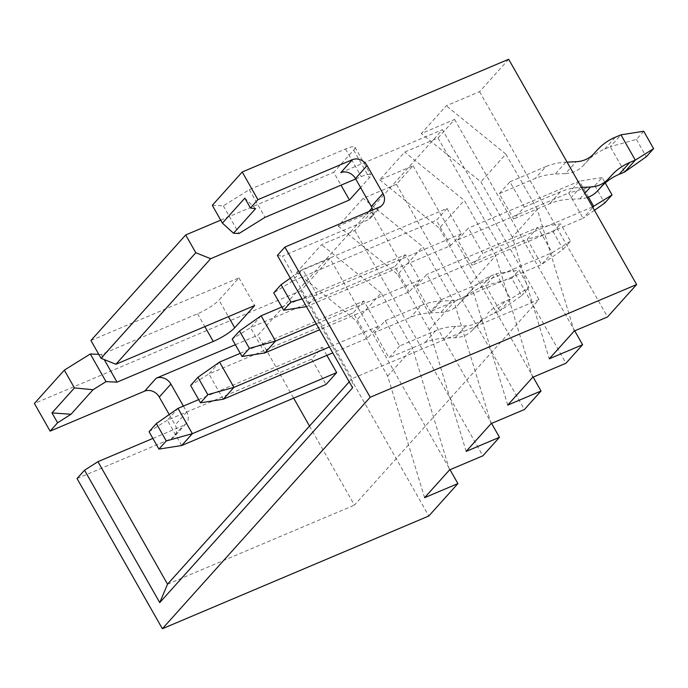 <?xml version="1.0" encoding="UTF-8"?>
<svg xmlns="http://www.w3.org/2000/svg" width="688" height="688" viewBox="0 0 688 688"><rect width="100%" height="100%" fill="white"/><g stroke="black" fill="none" stroke-linecap="round" stroke-linejoin="round"><path stroke-width="0.52" stroke-dasharray="3.44 2.58" d="M508.664 59.271L479.57 91.676L446.263 105.763L421.323 133.541L454.63 119.454L438.007 137.97L404.699 152.057L379.759 179.835L413.067 165.748L396.443 184.264L363.135 198.35L338.195 226.128L371.503 212.042L354.87 230.557L321.571 244.644L296.631 272.422L329.939 258.327L450.012 469.706M329.939 258.327L300.837 290.74L428.805 516M371.503 212.042L491.576 423.412M354.87 230.557L482.838 455.817M413.067 165.748L533.148 377.119M396.443 184.264L524.411 409.523M479.57 91.676L607.538 316.944M454.63 119.454L574.712 330.833M438.007 137.97L565.975 363.23M424.599 497.691L387.645 376.069L356.212 320.746L296.631 272.422M387.645 376.069L412.576 348.291L381.152 292.968L356.212 320.746M440.802 312.447A32.456 27.382 -138.1 0 0 458.311 304.681L462.517 300.14A69.548 58.686 -138.1 0 1 480.052 287.919L485.599 285.572L499.97 310.864L494.397 313.221A69.548 58.686 41.9 0 0 476.861 325.441L483.311 318.105A32.456 27.382 -138.1 0 1 465.81 325.871L455.559 326.336A69.548 58.686 -138.1 0 0 435.59 330.756L399.59 345.978L385.228 320.685L374.582 332.536L410.547 317.323A69.548 58.686 -138.1 0 1 430.516 312.902L440.802 312.447L451.448 300.596L441.163 301.052A69.548 58.686 41.9 0 0 421.185 305.472L410.547 317.323M399.59 345.978L388.952 357.837L374.582 332.536M198.686 399.616L322.319 347.302L311.673 359.153L326.043 384.446M326.903 355.378L322.319 347.302M480.052 287.919L490.69 276.069A69.548 58.686 41.9 0 0 473.155 288.289L468.949 292.83A32.456 27.382 -138.1 0 1 451.448 300.596M490.69 276.069L496.246 273.721L510.608 299.013L505.044 301.37A69.548 58.686 -138.1 0 0 487.508 313.59M385.228 320.685L421.185 305.472M476.861 325.441L472.673 329.956A32.456 27.382 -138.1 0 1 455.172 337.731L444.921 338.186A69.548 58.686 41.9 0 0 424.943 342.607L388.952 357.837M499.97 310.864L510.608 299.013L528.909 287.515L519.027 270.126L496.246 273.721L485.599 285.572L511.709 278.279L521.59 295.668L499.97 310.864M309.514 426.07L354.423 505.121L538.971 299.581L442.427 129.645L372.062 208.017M368.897 211.534L257.88 335.185L293.656 398.154M240.25 353.322L363.883 301.009L378.245 326.301L367.607 338.161L332.768 352.892M363.883 301.009L353.236 312.859L367.607 338.161M281.813 307.029L405.447 254.723L419.818 280.016L409.171 291.867L319.619 329.75M405.447 254.723L394.8 266.574L409.171 291.867M447.011 208.43L461.381 233.722L450.735 245.573L306.478 306.607L317.056 294.782L302.686 269.49L447.011 208.43L436.373 220.28L450.735 245.573M372.647 209.952A11.447 9.658 -138.1 0 1 370.694 217.967A11.447 9.658 -138.1 0 1 367.727 220.074L282.493 256.134L352.093 378.649L538.971 299.581M340.784 172.654L442.427 129.645M355.705 178.966L361.234 176.627A18.55 3.664 -29.6 0 1 370.712 174.872A18.55 3.664 -29.6 0 1 369.387 177.771L360.589 187.575M235.365 344.714L257.88 335.185M212.3 205.334L223.316 205.832L249.305 189.673L345.514 148.969A18.55 3.664 150.4 0 1 354.991 147.215A18.55 3.664 150.4 0 1 353.666 150.113L333.714 172.327L341.016 185.184M220.71 220.143L333.714 172.327M90.928 340.508L238.951 277.883L218.999 300.097L228.407 316.652M98.797 354.363L101.334 354.475L197.551 313.771A18.55 3.664 150.4 0 0 218.999 300.097M300.837 290.74L34.4 403.46M249.305 189.673L265.018 217.339M223.316 205.832L239.037 233.499M238.951 277.883L254.663 305.541M255.549 208.713L244.842 198.118M277.402 255.42L282.493 256.134M349.22 381.849L352.093 378.649L352.609 387.808M77.056 478.556L171.536 438.574A11.447 9.658 -138.1 0 0 174.511 436.467A11.447 9.658 -138.1 0 0 175.13 424.96L169.214 414.537M152.874 438.437L183.18 425.614L171.536 438.574M183.404 406.075L186.766 412A11.447 9.658 -138.1 0 1 186.147 423.507A11.447 9.658 -138.1 0 1 183.18 425.614M574.231 331.031L537.276 209.419L512.336 237.188L549.291 358.809M512.336 237.188L480.903 181.864L421.323 133.541M537.276 209.419L505.843 154.086L480.903 181.864M499.282 193.663L509.92 181.813L524.29 207.105L513.644 218.956L499.282 193.663L535.238 178.45A69.548 58.686 -138.1 0 1 555.216 174.03L565.502 173.565L576.14 161.714M461.381 233.722L317.056 294.782L302.127 298.953M567.093 162.119L565.854 162.179A69.548 58.686 41.9 0 0 545.876 166.599L535.238 178.45M581.455 187.403L580.251 187.454L569.612 199.305A69.548 58.686 41.9 0 0 549.643 203.725L513.644 218.956M524.29 207.105L560.281 191.875A69.548 58.686 -138.1 0 1 580.251 187.454M509.92 181.813L545.876 166.599M290.327 278.176L302.686 269.49L292.047 281.34L273.755 292.83M306.418 306.633L292.047 281.34L436.373 220.28M587.208 197.525A32.456 27.382 -138.1 0 1 579.864 198.849L569.612 199.305M565.502 173.565A32.456 27.382 -138.1 0 0 583.003 165.799L587.208 161.259A69.548 58.686 -138.1 0 1 604.743 149.038L610.299 146.69L624.661 171.983M643.719 131.253L636.409 139.397L610.299 146.69L620.937 134.839M636.409 139.397L646.281 156.787M505.843 154.086L446.263 105.763M532.667 377.325L495.713 255.712L464.28 200.38L404.699 152.057M379.759 179.835L439.34 228.158L464.28 200.38M507.727 405.103L470.773 283.482L439.34 228.158M470.773 283.482L495.713 255.712M457.718 239.957L468.356 228.106L482.727 253.399L472.08 265.25L457.718 239.957L568.727 192.984L583.097 218.277L472.08 265.25M419.818 280.016L316.256 323.824M588.438 197.086L579.373 181.133L468.356 228.106M592.549 206.933L482.727 253.399M264.854 352.927L250.484 327.634L232.183 339.124M261.122 315.783L250.484 327.634L394.8 266.574M594.458 210.296L583.097 218.277L592.832 207.432M602.155 177.547L579.373 181.133L568.727 192.984L594.845 185.691L602.155 177.547L605.242 182.982M594.845 185.691L604.718 203.08M491.103 423.619L454.149 301.998L422.716 246.674L363.135 198.35M338.195 226.128L397.776 274.452L422.716 246.674M466.163 451.397L429.209 329.776L397.776 274.452M429.209 329.776L454.149 301.998M416.145 286.251L426.792 274.4L441.154 299.693L430.516 311.544L416.145 286.251L527.163 239.278L541.533 264.57L430.516 311.544M378.245 326.301L329.406 346.967M563.154 249.374L570.472 241.221L560.591 223.832L537.81 227.427L527.163 239.278L553.281 231.985L563.154 249.374L541.533 264.57L552.172 252.72L537.81 227.427L426.792 274.4M570.472 241.221L552.172 252.72L441.154 299.693M223.29 399.221L208.92 373.928L190.619 385.418M219.558 362.077L208.92 373.928L353.236 312.859M553.281 231.985L560.591 223.832M381.152 292.968L321.571 244.644M449.539 469.913L412.576 348.291M167.545 584.189L354.423 505.121M101.334 354.475L104.223 359.575M181.718 445.514L167.356 420.222L177.994 408.362M149.055 431.711L167.356 420.222L311.673 359.153M511.709 278.279L519.027 270.126M521.59 295.668L528.909 287.515M435.59 330.756L424.943 342.607M494.397 313.221L505.044 301.37M353.666 150.113L369.387 177.771M345.514 148.969L361.234 176.627M379.363 207.114L367.727 220.074M186.766 412L175.13 424.96M560.281 191.875L549.643 203.725M579.864 198.849L584.817 193.328M604.743 149.038L615.39 137.187M565.854 162.179L555.216 174.03M583.003 165.799L593.641 153.949M587.208 161.259L597.855 149.408M197.551 313.771L204.843 326.619M441.163 301.052L430.516 312.902M458.311 304.681L468.949 292.83M462.517 300.14L473.155 288.289M455.559 326.336L444.921 338.186M465.81 325.871L455.172 337.731M483.311 318.105L472.673 329.956M354.991 147.215L370.712 174.872M382.339 205.007L370.694 217.967M186.147 423.507L174.511 436.467"/><path stroke-width="1.03" d="M450.012 469.706L457.907 483.595L424.599 497.691L449.539 469.913L482.838 455.817L499.471 437.301L466.163 451.397L491.103 423.619L524.411 409.523L541.035 391.008L507.727 405.103L532.667 377.325L565.975 363.23L582.598 344.714L549.291 358.809L574.231 331.031L607.538 316.944L636.632 284.54L508.664 59.271L242.219 172L212.3 205.334L222.396 223.11L233.524 233.249L239.037 233.499L265.018 217.339L355.705 178.966M636.632 284.54L370.187 397.26L284.875 247.087L277.402 255.42L352.609 387.808L159.745 602.611L84.538 470.222L77.056 478.556L162.368 628.729L428.805 516L457.907 483.595M491.576 423.412L499.471 437.301M533.148 377.119L541.035 391.008M574.712 330.833L582.598 344.714M336.681 372.595L326.043 384.446L181.718 445.514L158.937 449.101L149.055 431.711L156.374 423.567L177.994 408.362L192.365 433.664L336.681 372.595L326.903 355.378M177.994 408.362L198.686 399.616M156.374 423.567L166.255 440.956L192.365 433.664L181.718 445.514M158.937 449.101L166.255 440.956M293.656 398.154L309.514 426.07M372.062 208.017L368.897 211.534M242.219 172L257.94 199.666L352.419 159.685L340.784 172.654A11.447 9.658 -138.1 0 1 355.455 178.536L371.314 206.46A11.447 9.658 -138.1 0 1 372.647 209.952M352.419 159.685A11.447 9.658 -138.1 0 1 367.091 165.576L382.958 193.491A11.447 9.658 -138.1 0 1 382.339 205.007A11.447 9.658 -138.1 0 1 379.363 207.114L284.875 247.087M98.797 354.363L90.309 353.976L64.328 370.135L74.433 387.92L93.035 389.718L71.002 414.253L57.594 422.793L50.112 431.127L144.6 391.154A11.447 9.658 -138.1 0 1 159.272 397.045L169.214 414.537M235.365 344.714L156.236 378.194A11.447 9.658 -138.1 0 1 170.908 384.085L183.404 406.075M360.589 187.575L349.435 199.993L210.666 258.705L115.894 364.253L254.663 305.541L234.711 327.763A18.55 3.664 -29.6 0 1 213.263 341.437L117.046 382.141L106.029 381.634L93.035 389.718M233.524 233.249L255.549 208.713L250.458 208L257.94 199.666M341.016 185.184L349.435 199.993M185.691 234.961L195.796 252.745L101.033 358.293L90.928 340.508L185.691 234.961L220.71 220.143M64.328 370.135L34.4 403.46L50.112 431.127M222.396 223.11L244.842 198.118L250.458 208M57.594 422.793L51.987 412.912L74.433 387.92M162.368 628.729L370.187 397.26M101.033 358.293L115.894 364.253M195.796 252.745L210.666 258.705M71.002 414.253L51.987 412.912M84.538 470.222L97.945 461.674L152.874 438.437M624.661 171.983L619.097 174.339A69.548 58.686 41.9 0 0 601.561 186.56L612.2 174.709A69.548 58.686 -138.1 0 1 629.735 162.488L635.308 160.132L653.6 148.642L646.281 156.787L624.661 171.983L635.308 160.132L620.937 134.839L615.39 137.187A69.548 58.686 41.9 0 0 597.855 149.408L593.641 153.949A32.456 27.382 -138.1 0 1 576.14 161.714L567.093 162.119M612.2 174.709L608.011 179.233A32.456 27.382 -138.1 0 1 590.502 186.998L581.455 187.403M306.418 306.633L283.628 310.219L273.755 292.83L281.065 284.686L290.947 302.075L302.127 298.953M281.065 284.686L290.327 278.176M283.628 310.219L290.947 302.075M601.561 186.56L597.373 191.083A32.456 27.382 -138.1 0 1 587.208 197.525M653.6 148.642L643.719 131.253L620.937 134.839M319.619 329.75L264.854 352.927L242.064 356.513L232.183 339.124L239.501 330.98L261.122 315.783L275.492 341.076L316.256 323.824M261.122 315.783L281.813 307.029M592.832 207.432L593.735 206.426L588.438 197.086M594.458 210.296L604.718 203.08L612.036 194.928L592.549 206.933M239.501 330.98L249.383 348.369L275.492 341.076L264.854 352.927M242.064 356.513L249.383 348.369M612.036 194.928L605.242 182.982M332.768 352.892L223.29 399.221L200.5 402.807L190.619 385.418L197.938 377.273L219.558 362.077L233.929 387.37L329.406 346.967M219.558 362.077L240.25 353.322M197.938 377.273L207.819 394.663L233.929 387.37L223.29 399.221M200.5 402.807L207.819 394.663M349.22 381.849L167.545 584.189L97.945 461.674M167.545 584.189L159.745 602.611M90.309 353.976L106.029 381.634M104.223 359.575L117.046 382.141M367.091 165.576L355.455 178.536M156.236 378.194L144.6 391.154M170.908 384.085L159.272 397.045M382.958 193.491L371.314 206.46M619.097 174.339L629.735 162.488M584.817 193.328L590.502 186.998M597.373 191.083L608.011 179.233M204.843 326.619L213.263 341.437M228.407 316.652L234.711 327.763"/></g></svg>
